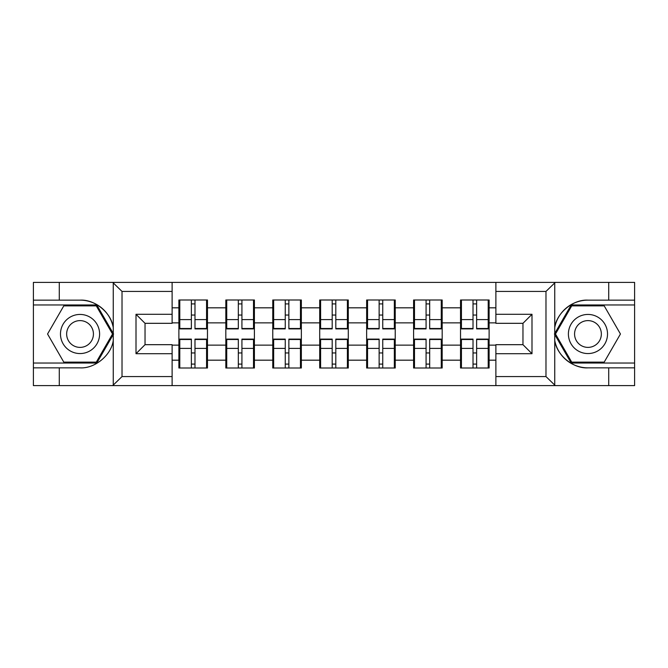<?xml version="1.0" encoding="UTF-8"?>
<svg xmlns="http://www.w3.org/2000/svg" width="668" height="668" viewBox="0 0 668 668"><rect width="100%" height="100%" fill="white"/><g stroke="black" fill="none" stroke-linecap="round" stroke-linejoin="round"><path stroke-width="1" d="M544.929 385.603L634.6 385.603L634.6 304.967L571.198 304.967L554.432 334L571.198 363.033L634.6 363.033M172.119 385.603L495.881 385.603L495.881 344.68L522.969 344.68L522.969 323.32L495.881 323.32L495.881 282.397L172.119 282.397L172.119 323.32L145.031 323.32L145.031 344.68L172.119 344.68L172.119 385.603L112.717 385.603L122.019 376.577L172.119 376.577M112.717 385.603L33.4 385.603L33.4 367.851L59.277 367.851L59.277 385.603L123.071 385.603M489.118 353.105L488.208 353.105M461.429 353.105L460.528 353.105M460.528 314.895L461.429 314.895M488.208 314.895L489.118 314.895M489.118 310.979L488.208 310.979M461.429 310.979L460.528 310.979M460.528 357.021L461.429 357.021M488.208 357.021L489.118 357.021M442.174 353.105L441.272 353.105M414.494 353.105L413.592 353.105M413.592 314.895L414.494 314.895M441.272 314.895L442.174 314.895M442.174 310.979L441.272 310.979M414.494 310.979L413.592 310.979M413.592 357.021L414.494 357.021M441.272 357.021L442.174 357.021M395.231 353.105L394.329 353.105M367.55 353.105L366.649 353.105M366.649 314.895L367.55 314.895M394.329 314.895L395.231 314.895M395.231 310.979L394.329 310.979M367.55 310.979L366.649 310.979M366.649 357.021L367.55 357.021M394.329 357.021L395.231 357.021M348.295 353.105L347.393 353.105M320.607 353.105L319.705 353.105M319.705 314.895L320.607 314.895M347.393 314.895L348.295 314.895M348.295 310.979L347.393 310.979M320.607 310.979L319.705 310.979M319.705 357.021L320.607 357.021M347.393 357.021L348.295 357.021M301.351 353.105L300.45 353.105M273.671 353.105L272.769 353.105M272.769 314.895L273.671 314.895M300.45 314.895L301.351 314.895M301.351 310.979L300.45 310.979M273.671 310.979L272.769 310.979M272.769 357.021L273.671 357.021M300.45 357.021L301.351 357.021M254.408 353.105L253.506 353.105M226.728 353.105L225.826 353.105M225.826 314.895L226.728 314.895M253.506 314.895L254.408 314.895M254.408 310.979L253.506 310.979M226.728 310.979L225.826 310.979M225.826 357.021L226.728 357.021M253.506 357.021L254.408 357.021M495.881 307.823L489.118 307.823L489.118 299.999L460.528 299.999L460.528 322.869L442.174 322.869L442.174 345.131L460.528 345.131L460.528 322.869M495.881 360.177L489.118 360.177L489.118 368.001L460.528 368.001L460.528 360.177L442.174 360.177L442.174 368.001L413.592 368.001L413.592 360.177L395.231 360.177L395.231 368.001L366.649 368.001L366.649 360.177L348.295 360.177L348.295 368.001L319.705 368.001L319.705 360.177L301.351 360.177L301.351 368.001L272.769 368.001L272.769 360.177L254.408 360.177L254.408 368.001L225.826 368.001L225.826 360.177L207.472 360.177L207.472 368.001L178.882 368.001L178.882 360.177L172.119 360.177M172.119 307.823L178.882 307.823L178.882 322.869L172.119 322.869M460.528 307.823L442.174 307.823L442.174 299.999L413.592 299.999L413.592 307.823L395.231 307.823L395.231 299.999L366.649 299.999L366.649 307.823L348.295 307.823L348.295 299.999L319.705 299.999L319.705 307.823L301.351 307.823L301.351 299.999L272.769 299.999L272.769 307.823L254.408 307.823L254.408 299.999L225.826 299.999L225.826 307.823L207.472 307.823L207.472 299.999L178.882 299.999L178.882 307.823M460.528 345.131L460.528 360.177M442.174 345.131L442.174 360.177M442.174 307.823L442.174 322.869M395.231 345.131L413.592 345.131L413.592 322.869L395.231 322.869L395.231 360.177M413.592 345.131L413.592 360.177M413.592 307.823L413.592 322.869M395.231 307.823L395.231 322.869M348.295 345.131L366.649 345.131L366.649 322.869L348.295 322.869L348.295 360.177M366.649 345.131L366.649 360.177M366.649 307.823L366.649 322.869M348.295 307.823L348.295 322.869M301.351 345.131L319.705 345.131L319.705 322.869L301.351 322.869L301.351 360.177M319.705 345.131L319.705 360.177M319.705 307.823L319.705 322.869M301.351 307.823L301.351 322.869M254.408 345.131L272.769 345.131L272.769 322.869L254.408 322.869L254.408 360.177M272.769 345.131L272.769 360.177M272.769 307.823L272.769 322.869M254.408 307.823L254.408 322.869M207.472 345.131L225.826 345.131L225.826 322.869L207.472 322.869L207.472 360.177M225.826 345.131L225.826 360.177M225.826 307.823L225.826 322.869M207.472 307.823L207.472 322.869M207.472 353.105L206.571 353.105M179.792 353.105L178.882 353.105M178.882 314.895L179.792 314.895M206.571 314.895L207.472 314.895M207.472 310.979L206.571 310.979M179.792 310.979L178.882 310.979M178.882 357.021L179.792 357.021M206.571 357.021L207.472 357.021M172.119 345.131L178.882 345.131L178.882 322.869M178.882 345.131L178.882 360.177M123.071 282.397L33.4 282.397L33.4 363.033L96.802 363.033L113.568 334L96.802 304.967L33.4 304.967M495.881 322.869L489.118 322.869L489.118 345.131L495.881 345.131M489.118 345.131L489.118 360.177M489.118 307.823L489.118 322.869M206.571 299.999L206.571 328.881L194.981 328.881L194.981 299.999M191.374 299.999L191.374 328.881L179.792 328.881L179.792 299.999M191.374 303.907L194.981 303.907M194.981 315.046L191.374 315.046M179.792 368.001L179.792 339.119L191.374 339.119L191.374 368.001M194.981 368.001L194.981 339.119L206.571 339.119L206.571 368.001M194.981 364.093L191.374 364.093M191.374 352.954L194.981 352.954M70.257 317.058A19.556 19.556 0 0 0 63.101 343.778A19.556 19.556 0 0 0 89.821 350.942A19.556 19.556 0 0 0 96.977 324.222A19.556 19.556 0 0 0 70.257 317.058M73.346 322.402A13.393 13.393 0 0 0 68.445 340.697A13.393 13.393 0 0 0 86.731 345.598A13.393 13.393 0 0 0 91.633 327.303A13.393 13.393 0 0 0 73.346 322.402M112.525 334L96.284 362.131L63.794 362.131L47.553 334L63.794 305.869L96.284 305.869L112.525 334M597.743 317.058A19.556 19.556 0 0 0 571.023 324.222A19.556 19.556 0 0 0 578.179 350.942A19.556 19.556 0 0 0 604.899 343.778A19.556 19.556 0 0 0 597.743 317.058M594.654 322.402A13.393 13.393 0 0 0 576.367 327.303A13.393 13.393 0 0 0 581.269 345.598A13.393 13.393 0 0 0 599.555 340.697A13.393 13.393 0 0 0 594.654 322.402M604.206 362.131L571.716 362.131L555.475 334L571.716 305.869L604.206 305.869L620.447 334L604.206 362.131M59.277 367.851L80.043 367.851C94.789 368.786 111.314 355.201 113.251 340.555L113.251 327.445C111.314 312.799 94.789 299.214 80.043 300.149L33.4 300.149M33.4 367.851L33.4 363.033M172.119 291.423L122.019 291.423L112.717 282.397L59.277 282.397L59.277 300.149M112.717 282.397L172.119 282.397M80.043 300.149A33.851 33.851 0 0 1 113.251 327.445L113.251 282.656M145.031 323.32L136.005 314.294L172.119 314.294M172.119 353.706L136.005 353.706L145.031 344.68M495.881 282.397L555.283 282.397L545.981 291.423L495.881 291.423M587.957 300.149C573.211 299.214 556.686 312.799 554.749 327.445A33.851 33.851 0 0 1 587.957 300.149L608.723 300.149L608.723 282.397L634.6 282.397L634.6 300.149L608.723 300.149M555.283 282.397L608.723 282.397M634.6 300.149L634.6 304.967M495.881 376.577L545.981 376.577L555.283 385.603L608.723 385.603L608.723 367.851L634.6 367.851M587.957 367.851A33.851 33.851 0 0 1 554.749 340.555C556.686 355.201 573.211 368.786 587.957 367.851L608.723 367.851M555.283 385.603L495.881 385.603M554.749 282.656L554.749 385.344M522.969 344.68L531.995 353.706L495.881 353.706M495.881 314.294L531.995 314.294L522.969 323.32M253.506 299.999L253.506 328.881L241.925 328.881L241.925 299.999M238.317 299.999L238.317 328.881L226.728 328.881L226.728 299.999M238.317 303.907L241.925 303.907M241.925 315.046L238.317 315.046M300.45 299.999L300.45 328.881L288.868 328.881L288.868 299.999M285.253 299.999L285.253 328.881L273.671 328.881L273.671 299.999M285.253 303.907L288.868 303.907M288.868 315.046L285.253 315.046M347.393 299.999L347.393 328.881L335.804 328.881L335.804 299.999M332.196 299.999L332.196 328.881L320.607 328.881L320.607 299.999M332.196 303.907L335.804 303.907M335.804 315.046L332.196 315.046M394.329 299.999L394.329 328.881L382.747 328.881L382.747 299.999M379.132 299.999L379.132 328.881L367.55 328.881L367.55 299.999M379.132 303.907L382.747 303.907M382.747 315.046L379.132 315.046M441.272 299.999L441.272 328.881L429.683 328.881L429.683 299.999M426.075 299.999L426.075 328.881L414.494 328.881L414.494 299.999M426.075 303.907L429.683 303.907M429.683 315.046L426.075 315.046M226.728 368.001L226.728 339.119L238.317 339.119L238.317 368.001M241.925 368.001L241.925 339.119L253.506 339.119L253.506 368.001M241.925 364.093L238.317 364.093M238.317 352.954L241.925 352.954M273.671 368.001L273.671 339.119L285.253 339.119L285.253 368.001M288.868 368.001L288.868 339.119L300.45 339.119L300.45 368.001M288.868 364.093L285.253 364.093M285.253 352.954L288.868 352.954M320.607 368.001L320.607 339.119L332.196 339.119L332.196 368.001M335.804 368.001L335.804 339.119L347.393 339.119L347.393 368.001M335.804 364.093L332.196 364.093M332.196 352.954L335.804 352.954M367.55 368.001L367.55 339.119L379.132 339.119L379.132 368.001M382.747 368.001L382.747 339.119L394.329 339.119L394.329 368.001M382.747 364.093L379.132 364.093M379.132 352.954L382.747 352.954M414.494 368.001L414.494 339.119L426.075 339.119L426.075 368.001M429.683 368.001L429.683 339.119L441.272 339.119L441.272 368.001M429.683 364.093L426.075 364.093M426.075 352.954L429.683 352.954M488.208 299.999L488.208 328.881L476.626 328.881L476.626 299.999M473.019 299.999L473.019 328.881L461.429 328.881L461.429 299.999M473.019 303.907L476.626 303.907M476.626 315.046L473.019 315.046M461.429 368.001L461.429 339.119L473.019 339.119L473.019 368.001M476.626 368.001L476.626 339.119L488.208 339.119L488.208 368.001M476.626 364.093L473.019 364.093M473.019 352.954L476.626 352.954M191.374 319.605L179.792 319.605M191.374 328.497L179.792 328.497M206.571 319.605L194.981 319.605M206.571 328.497L194.981 328.497M194.981 348.395L206.571 348.395M194.981 339.503L206.571 339.503M179.792 348.395L191.374 348.395M179.792 339.503L191.374 339.503M113.251 385.344L113.251 340.555M122.019 291.423L122.019 376.577M136.005 353.706L136.005 314.294M545.981 376.577L545.981 291.423M531.995 314.294L531.995 353.706M238.317 319.605L226.728 319.605M238.317 328.497L226.728 328.497M253.506 319.605L241.925 319.605M253.506 328.497L241.925 328.497M285.253 319.605L273.671 319.605M285.253 328.497L273.671 328.497M300.45 319.605L288.868 319.605M300.45 328.497L288.868 328.497M332.196 319.605L320.607 319.605M332.196 328.497L320.607 328.497M347.393 319.605L335.804 319.605M347.393 328.497L335.804 328.497M379.132 319.605L367.55 319.605M379.132 328.497L367.55 328.497M394.329 319.605L382.747 319.605M394.329 328.497L382.747 328.497M426.075 319.605L414.494 319.605M426.075 328.497L414.494 328.497M441.272 319.605L429.683 319.605M441.272 328.497L429.683 328.497M241.925 348.395L253.506 348.395M241.925 339.503L253.506 339.503M226.728 348.395L238.317 348.395M226.728 339.503L238.317 339.503M288.868 348.395L300.45 348.395M288.868 339.503L300.45 339.503M273.671 348.395L285.253 348.395M273.671 339.503L285.253 339.503M335.804 348.395L347.393 348.395M335.804 339.503L347.393 339.503M320.607 348.395L332.196 348.395M320.607 339.503L332.196 339.503M382.747 348.395L394.329 348.395M382.747 339.503L394.329 339.503M367.55 348.395L379.132 348.395M367.55 339.503L379.132 339.503M429.683 348.395L441.272 348.395M429.683 339.503L441.272 339.503M414.494 348.395L426.075 348.395M414.494 339.503L426.075 339.503M473.019 319.605L461.429 319.605M473.019 328.497L461.429 328.497M488.208 319.605L476.626 319.605M488.208 328.497L476.626 328.497M476.626 348.395L488.208 348.395M476.626 339.503L488.208 339.503M461.429 348.395L473.019 348.395M461.429 339.503L473.019 339.503"/></g></svg>
